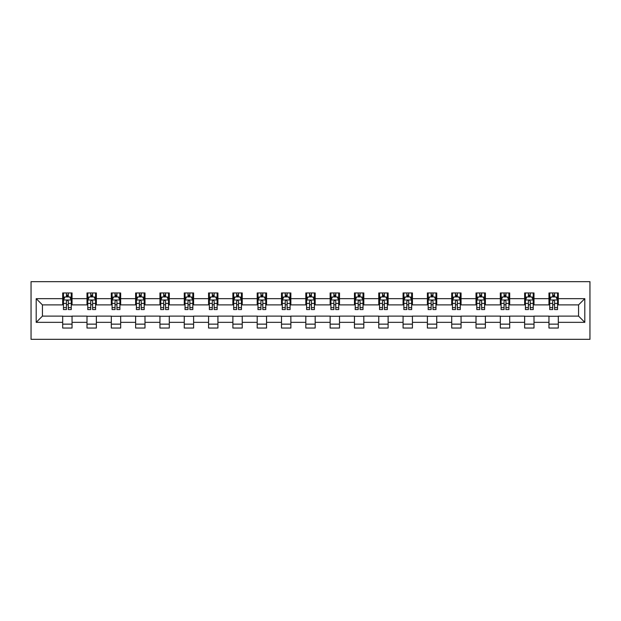 <?xml version="1.0" encoding="UTF-8"?>
<svg xmlns="http://www.w3.org/2000/svg" width="621" height="621" viewBox="0 0 621 621"><rect width="100%" height="100%" fill="white"/><g stroke="black" fill="none" stroke-linecap="round" stroke-linejoin="round"><path stroke-width="0.93" d="M31.05 339.33L589.95 339.33L589.95 281.67L31.05 281.67L31.05 339.33M558.31 298.654L558.31 292.965L548.956 292.965L548.956 298.654L533.998 298.654L533.998 292.965L524.644 292.965L524.644 298.654L509.686 298.654L509.686 292.965L500.332 292.965L500.332 298.654L485.374 298.654L485.374 292.965L476.02 292.965L476.02 298.654L461.054 298.654L461.054 292.965L451.708 292.965L451.708 298.654L436.742 298.654L436.742 292.965L427.395 292.965L427.395 298.654L412.429 298.654L412.429 292.965L403.076 292.965L403.076 298.654L388.117 298.654L388.117 292.965L378.763 292.965L378.763 298.654L363.805 298.654L363.805 292.965L354.451 292.965L354.451 298.654L339.493 298.654L339.493 292.965L330.139 292.965L330.139 298.654L315.173 298.654L315.173 292.965L305.827 292.965L305.827 298.654L290.861 298.654L290.861 292.965L281.507 292.965L281.507 298.654L266.549 298.654L266.549 292.965L257.195 292.965L257.195 298.654L242.237 298.654L242.237 292.965L232.883 292.965L232.883 298.654L217.924 298.654L217.924 292.965L208.571 292.965L208.571 298.654L193.605 298.654L193.605 292.965L184.258 292.965L184.258 298.654L169.292 298.654L169.292 292.965L159.946 292.965L159.946 298.654L144.98 298.654L144.98 292.965L135.626 292.965L135.626 298.654L120.668 298.654L120.668 292.965L111.314 292.965L111.314 298.654L96.356 298.654L96.356 292.965L87.002 292.965L87.002 298.654L72.044 298.654L72.044 292.965L62.69 292.965L62.69 298.654L36.197 298.654L36.197 322.346L42.43 316.112L62.69 316.112L62.69 328.035L72.044 328.035L72.044 316.112L87.002 316.112L87.002 328.035L96.356 328.035L96.356 316.112L111.314 316.112L111.314 328.035L120.668 328.035L120.668 316.112L135.626 316.112L135.626 328.035L144.98 328.035L144.98 316.112L159.946 316.112L159.946 328.035L169.292 328.035L169.292 316.112L184.258 316.112L184.258 328.035L193.605 328.035L193.605 316.112L208.571 316.112L208.571 328.035L217.924 328.035L217.924 316.112L232.883 316.112L232.883 328.035L242.237 328.035L242.237 316.112L257.195 316.112L257.195 328.035L266.549 328.035L266.549 316.112L281.507 316.112L281.507 328.035L290.861 328.035L290.861 316.112L305.827 316.112L305.827 328.035L315.173 328.035L315.173 316.112L330.139 316.112L330.139 328.035L339.493 328.035L339.493 316.112L354.451 316.112L354.451 328.035L363.805 328.035L363.805 316.112L378.763 316.112L378.763 328.035L388.117 328.035L388.117 316.112L403.076 316.112L403.076 328.035L412.429 328.035L412.429 316.112L427.395 316.112L427.395 328.035L436.742 328.035L436.742 316.112L451.708 316.112L451.708 328.035L461.054 328.035L461.054 316.112L476.02 316.112L476.02 328.035L485.374 328.035L485.374 316.112L500.332 316.112L500.332 328.035L509.686 328.035L509.686 316.112L524.644 316.112L524.644 328.035L533.998 328.035L533.998 316.112L548.956 316.112L548.956 328.035L558.31 328.035L558.31 316.112L578.57 316.112L578.57 304.888L558.31 304.888L558.31 298.654L584.803 298.654L584.803 322.346L558.31 322.346M548.956 322.346L533.998 322.346M524.644 322.346L509.686 322.346M500.332 322.346L485.374 322.346M476.02 322.346L461.054 322.346M451.708 322.346L436.742 322.346M427.395 322.346L412.429 322.346M403.076 322.346L388.117 322.346M378.763 322.346L363.805 322.346M354.451 322.346L339.493 322.346M330.139 322.346L315.173 322.346M305.827 322.346L290.861 322.346M281.507 322.346L266.549 322.346M257.195 322.346L242.237 322.346M232.883 322.346L217.924 322.346M208.571 322.346L193.605 322.346M184.258 322.346L169.292 322.346M159.946 322.346L144.98 322.346M135.626 322.346L120.668 322.346M111.314 322.346L96.356 322.346M87.002 322.346L72.044 322.346M62.69 322.346L36.197 322.346M548.956 298.654L548.956 304.888L533.998 304.888L533.998 298.654M524.644 298.654L524.644 304.888L509.686 304.888L509.686 298.654M500.332 298.654L500.332 304.888L485.374 304.888L485.374 298.654M476.02 298.654L476.02 304.888L461.054 304.888L461.054 298.654M451.708 298.654L451.708 304.888L436.742 304.888L436.742 298.654M427.395 298.654L427.395 304.888L412.429 304.888L412.429 298.654M403.076 298.654L403.076 304.888L388.117 304.888L388.117 298.654M378.763 298.654L378.763 304.888L363.805 304.888L363.805 298.654M354.451 298.654L354.451 304.888L339.493 304.888L339.493 298.654M330.139 298.654L330.139 304.888L315.173 304.888L315.173 298.654M305.827 298.654L305.827 304.888L290.861 304.888L290.861 298.654M281.507 298.654L281.507 304.888L266.549 304.888L266.549 298.654M257.195 298.654L257.195 304.888L242.237 304.888L242.237 298.654M232.883 298.654L232.883 304.888L217.924 304.888L217.924 298.654M208.571 298.654L208.571 304.888L193.605 304.888L193.605 298.654M184.258 298.654L184.258 304.888L169.292 304.888L169.292 298.654M159.946 298.654L159.946 304.888L144.98 304.888L144.98 298.654M135.626 298.654L135.626 304.888L120.668 304.888L120.668 298.654M111.314 298.654L111.314 304.888L96.356 304.888L96.356 298.654M87.002 298.654L87.002 304.888L72.044 304.888L72.044 298.654M62.69 298.654L62.69 304.888L42.43 304.888L36.197 298.654M42.43 304.888L42.43 316.112M584.803 322.346L578.57 316.112M578.57 304.888L584.803 298.654M62.69 296.861L63.466 296.861M66.431 296.861L68.302 296.861M71.26 296.861L72.044 296.861M62.69 304.732L63.466 304.732M66.431 304.732L68.302 304.732M71.26 304.732L72.044 304.732M62.69 316.268L72.044 316.268M62.69 324.139L72.044 324.139M87.002 316.268L96.356 316.268M87.002 324.139L96.356 324.139M87.002 296.861L87.778 296.861M90.744 296.861L92.614 296.861M95.572 296.861L96.356 296.861M87.002 304.732L87.778 304.732M90.744 304.732L92.614 304.732M95.572 304.732L96.356 304.732M111.314 316.268L120.668 316.268M111.314 324.139L120.668 324.139M111.314 296.861L112.098 296.861M115.056 296.861L116.927 296.861M119.892 296.861L120.668 296.861M111.314 304.732L112.098 304.732M115.056 304.732L116.927 304.732M119.892 304.732L120.668 304.732M135.626 316.268L144.98 316.268M135.626 324.139L144.98 324.139M135.626 296.861L136.41 296.861M139.368 296.861L141.239 296.861M144.204 296.861L144.98 296.861M135.626 304.732L136.41 304.732M139.368 304.732L141.239 304.732M144.204 304.732L144.98 304.732M159.946 316.268L169.292 316.268M159.946 324.139L169.292 324.139M159.946 296.861L160.723 296.861M163.68 296.861L165.551 296.861M168.516 296.861L169.292 296.861M159.946 304.732L160.723 304.732M163.68 304.732L165.551 304.732M168.516 304.732L169.292 304.732M184.258 316.268L193.605 316.268M184.258 324.139L193.605 324.139M184.258 296.861L185.035 296.861M188 296.861L189.871 296.861M192.828 296.861L193.605 296.861M184.258 304.732L185.035 304.732M188 304.732L189.871 304.732M192.828 304.732L193.605 304.732M208.571 316.268L217.924 316.268M208.571 324.139L217.924 324.139M208.571 296.861L209.347 296.861M212.312 296.861L214.183 296.861M217.14 296.861L217.924 296.861M208.571 304.732L209.347 304.732M212.312 304.732L214.183 304.732M217.14 304.732L217.924 304.732M232.883 316.268L242.237 316.268M232.883 324.139L242.237 324.139M232.883 296.861L233.667 296.861M236.624 296.861L238.495 296.861M241.453 296.861L242.237 296.861M232.883 304.732L233.667 304.732M236.624 304.732L238.495 304.732M241.453 304.732L242.237 304.732M257.195 316.268L266.549 316.268M257.195 324.139L266.549 324.139M257.195 296.861L257.979 296.861M260.936 296.861L262.807 296.861M265.772 296.861L266.549 296.861M257.195 304.732L257.979 304.732M260.936 304.732L262.807 304.732M265.772 304.732L266.549 304.732M281.507 316.268L290.861 316.268M281.507 324.139L290.861 324.139M281.507 296.861L282.291 296.861M285.249 296.861L287.119 296.861M290.085 296.861L290.861 296.861M281.507 304.732L282.291 304.732M285.249 304.732L287.119 304.732M290.085 304.732L290.861 304.732M305.827 316.268L315.173 316.268M305.827 324.139L315.173 324.139M305.827 296.861L306.603 296.861M309.569 296.861L311.431 296.861M314.397 296.861L315.173 296.861M305.827 304.732L306.603 304.732M309.569 304.732L311.431 304.732M314.397 304.732L315.173 304.732M330.139 316.268L339.493 316.268M330.139 324.139L339.493 324.139M330.139 296.861L330.915 296.861M333.881 296.861L335.751 296.861M338.709 296.861L339.493 296.861M330.139 304.732L330.915 304.732M333.881 304.732L335.751 304.732M338.709 304.732L339.493 304.732M354.451 316.268L363.805 316.268M354.451 324.139L363.805 324.139M354.451 296.861L355.228 296.861M358.193 296.861L360.064 296.861M363.021 296.861L363.805 296.861M354.451 304.732L355.228 304.732M358.193 304.732L360.064 304.732M363.021 304.732L363.805 304.732M378.763 316.268L388.117 316.268M378.763 324.139L388.117 324.139M378.763 296.861L379.547 296.861M382.505 296.861L384.376 296.861M387.333 296.861L388.117 296.861M378.763 304.732L379.547 304.732M382.505 304.732L384.376 304.732M387.333 304.732L388.117 304.732M403.076 316.268L412.429 316.268M403.076 324.139L412.429 324.139M403.076 296.861L403.86 296.861M406.817 296.861L408.688 296.861M411.653 296.861L412.429 296.861M403.076 304.732L403.86 304.732M406.817 304.732L408.688 304.732M411.653 304.732L412.429 304.732M427.395 316.268L436.742 316.268M427.395 324.139L436.742 324.139M427.395 296.861L428.172 296.861M431.129 296.861L433 296.861M435.965 296.861L436.742 296.861M427.395 304.732L428.172 304.732M431.129 304.732L433 304.732M435.965 304.732L436.742 304.732M451.708 316.268L461.054 316.268M451.708 324.139L461.054 324.139M451.708 296.861L452.484 296.861M455.449 296.861L457.32 296.861M460.277 296.861L461.054 296.861M451.708 304.732L452.484 304.732M455.449 304.732L457.32 304.732M460.277 304.732L461.054 304.732M476.02 316.268L485.374 316.268M476.02 324.139L485.374 324.139M476.02 296.861L476.796 296.861M479.761 296.861L481.632 296.861M484.59 296.861L485.374 296.861M476.02 304.732L476.796 304.732M479.761 304.732L481.632 304.732M484.59 304.732L485.374 304.732M500.332 316.268L509.686 316.268M500.332 324.139L509.686 324.139M500.332 296.861L501.108 296.861M504.073 296.861L505.944 296.861M508.902 296.861L509.686 296.861M500.332 304.732L501.108 304.732M504.073 304.732L505.944 304.732M508.902 304.732L509.686 304.732M524.644 316.268L533.998 316.268M524.644 324.139L533.998 324.139M524.644 296.861L525.428 296.861M528.386 296.861L530.256 296.861M533.222 296.861L533.998 296.861M524.644 304.732L525.428 304.732M528.386 304.732L530.256 304.732M533.222 304.732L533.998 304.732M548.956 316.268L558.31 316.268M548.956 324.139L558.31 324.139M548.956 296.861L549.74 296.861M552.698 296.861L554.569 296.861M557.534 296.861L558.31 296.861M548.956 304.732L549.74 304.732M552.698 304.732L554.569 304.732M557.534 304.732L558.31 304.732M68.302 294.991L66.431 294.991M71.26 307.612L68.302 307.612L68.302 309.569L71.26 309.569L71.26 300.059L69.699 296.939L65.026 296.939L63.466 300.059L63.466 309.569L66.431 309.569L66.431 307.612L63.466 307.612M63.466 300.059L63.466 292.965M71.26 300.059L71.26 292.965M66.431 296.939L66.431 292.965M68.302 292.965L68.302 296.939M68.302 307.612L68.302 301.224C67.673 300.028 67.052 300.028 66.431 301.224L66.431 307.612M92.614 294.991L90.744 294.991M95.572 307.612L92.614 307.612L92.614 309.569L95.572 309.569L95.572 300.059L94.019 296.939L89.339 296.939L87.778 300.059L87.778 309.569L90.744 309.569L90.744 307.612L87.778 307.612M87.778 300.059L87.778 292.965M95.572 300.059L95.572 292.965M90.744 296.939L90.744 292.965M92.614 292.965L92.614 296.939M92.614 307.612L92.614 301.224C91.993 300.028 91.365 300.028 90.744 301.224L90.744 307.612M116.927 294.991L115.056 294.991M119.892 307.612L116.927 307.612L116.927 309.569L119.892 309.569L119.892 300.059L118.332 296.939L113.651 296.939L112.098 300.059L112.098 309.569L115.056 309.569L115.056 307.612L112.098 307.612M112.098 300.059L112.098 292.965M119.892 300.059L119.892 292.965M115.056 296.939L115.056 292.965M116.927 292.965L116.927 296.939M116.927 307.612L116.927 301.224C116.306 300.028 115.685 300.028 115.056 301.224L115.056 307.612M141.239 294.991L139.368 294.991M144.204 307.612L141.239 307.612L141.239 309.569L144.204 309.569L144.204 300.059L142.644 296.939L137.971 296.939L136.41 300.059L136.41 309.569L139.368 309.569L139.368 307.612L136.41 307.612M136.41 300.059L136.41 292.965M144.204 300.059L144.204 292.965M139.368 296.939L139.368 292.965M141.239 292.965L141.239 296.939M141.239 307.612L141.239 301.224C140.618 300.028 139.997 300.028 139.368 301.224L139.368 307.612M165.551 294.991L163.68 294.991M168.516 307.612L165.551 307.612L165.551 309.569L168.516 309.569L168.516 300.059L166.956 296.939L162.283 296.939L160.723 300.059L160.723 309.569L163.68 309.569L163.68 307.612L160.723 307.612M160.723 300.059L160.723 292.965M168.516 300.059L168.516 292.965M163.68 296.939L163.68 292.965M165.551 292.965L165.551 296.939M165.551 307.612L165.551 301.224C164.93 300.028 164.309 300.028 163.68 301.224L163.68 307.612M189.871 294.991L188 294.991M192.828 307.612L189.871 307.612L189.871 309.569L192.828 309.569L192.828 300.059L191.268 296.939L186.595 296.939L185.035 300.059L185.035 309.569L188 309.569L188 307.612L185.035 307.612M185.035 300.059L185.035 292.965M192.828 300.059L192.828 292.965M188 296.939L188 292.965M189.871 292.965L189.871 296.939M189.871 307.612L189.871 301.224C189.242 300.028 188.621 300.028 188 301.224L188 307.612M214.183 294.991L212.312 294.991M217.14 307.612L214.183 307.612L214.183 309.569L217.14 309.569L217.14 300.059L215.58 296.939L210.907 296.939L209.347 300.059L209.347 309.569L212.312 309.569L212.312 307.612L209.347 307.612M209.347 300.059L209.347 292.965M217.14 300.059L217.14 292.965M212.312 296.939L212.312 292.965M214.183 292.965L214.183 296.939M214.183 307.612L214.183 301.224C213.562 300.028 212.933 300.028 212.312 301.224L212.312 307.612M238.495 294.991L236.624 294.991M241.453 307.612L238.495 307.612L238.495 309.569L241.453 309.569L241.453 300.059L239.9 296.939L235.219 296.939L233.667 300.059L233.667 309.569L236.624 309.569L236.624 307.612L233.667 307.612M233.667 300.059L233.667 292.965M241.453 300.059L241.453 292.965M236.624 296.939L236.624 292.965M238.495 292.965L238.495 296.939M238.495 307.612L238.495 301.224C237.874 300.028 237.245 300.028 236.624 301.224L236.624 307.612M262.807 294.991L260.936 294.991M265.772 307.612L262.807 307.612L262.807 309.569L265.772 309.569L265.772 300.059L264.212 296.939L259.531 296.939L257.979 300.059L257.979 309.569L260.936 309.569L260.936 307.612L257.979 307.612M257.979 300.059L257.979 292.965M265.772 300.059L265.772 292.965M260.936 296.939L260.936 292.965M262.807 292.965L262.807 296.939M262.807 307.612L262.807 301.224C262.186 300.028 261.565 300.028 260.936 301.224L260.936 307.612M287.119 294.991L285.249 294.991M290.085 307.612L287.119 307.612L287.119 309.569L290.085 309.569L290.085 300.059L288.524 296.939L283.851 296.939L282.291 300.059L282.291 309.569L285.249 309.569L285.249 307.612L282.291 307.612M282.291 300.059L282.291 292.965M290.085 300.059L290.085 292.965M285.249 296.939L285.249 292.965M287.119 292.965L287.119 296.939M287.119 307.612L287.119 301.224C286.498 300.028 285.877 300.028 285.249 301.224L285.249 307.612M311.431 294.991L309.569 294.991M314.397 307.612L311.431 307.612L311.431 309.569L314.397 309.569L314.397 300.059L312.837 296.939L308.163 296.939L306.603 300.059L306.603 309.569L309.569 309.569L309.569 307.612L306.603 307.612M306.603 300.059L306.603 292.965M314.397 300.059L314.397 292.965M309.569 296.939L309.569 292.965M311.431 292.965L311.431 296.939M311.431 307.612L311.431 301.224C310.81 300.028 310.19 300.028 309.569 301.224L309.569 307.612M335.751 294.991L333.881 294.991M338.709 307.612L335.751 307.612L335.751 309.569L338.709 309.569L338.709 300.059L337.149 296.939L332.476 296.939L330.915 300.059L330.915 309.569L333.881 309.569L333.881 307.612L330.915 307.612M330.915 300.059L330.915 292.965M338.709 300.059L338.709 292.965M333.881 296.939L333.881 292.965M335.751 292.965L335.751 296.939M335.751 307.612L335.751 301.224C335.123 300.028 334.502 300.028 333.881 301.224L333.881 307.612M360.064 294.991L358.193 294.991M363.021 307.612L360.064 307.612L360.064 309.569L363.021 309.569L363.021 300.059L361.469 296.939L356.788 296.939L355.228 300.059L355.228 309.569L358.193 309.569L358.193 307.612L355.228 307.612M355.228 300.059L355.228 292.965M363.021 300.059L363.021 292.965M358.193 296.939L358.193 292.965M360.064 292.965L360.064 296.939M360.064 307.612L360.064 301.224C359.443 300.028 358.814 300.028 358.193 301.224L358.193 307.612M384.376 294.991L382.505 294.991M387.333 307.612L384.376 307.612L384.376 309.569L387.333 309.569L387.333 300.059L385.781 296.939L381.1 296.939L379.547 300.059L379.547 309.569L382.505 309.569L382.505 307.612L379.547 307.612M379.547 300.059L379.547 292.965M387.333 300.059L387.333 292.965M382.505 296.939L382.505 292.965M384.376 292.965L384.376 296.939M384.376 307.612L384.376 301.224C383.755 300.028 383.126 300.028 382.505 301.224L382.505 307.612M408.688 294.991L406.817 294.991M411.653 307.612L408.688 307.612L408.688 309.569L411.653 309.569L411.653 300.059L410.093 296.939L405.42 296.939L403.86 300.059L403.86 309.569L406.817 309.569L406.817 307.612L403.86 307.612M403.86 300.059L403.86 292.965M411.653 300.059L411.653 292.965M406.817 296.939L406.817 292.965M408.688 292.965L408.688 296.939M408.688 307.612L408.688 301.224C408.067 300.028 407.446 300.028 406.817 301.224L406.817 307.612M433 294.991L431.129 294.991M435.965 307.612L433 307.612L433 309.569L435.965 309.569L435.965 300.059L434.405 296.939L429.732 296.939L428.172 300.059L428.172 309.569L431.129 309.569L431.129 307.612L428.172 307.612M428.172 300.059L428.172 292.965M435.965 300.059L435.965 292.965M431.129 296.939L431.129 292.965M433 292.965L433 296.939M433 307.612L433 301.224C432.379 300.028 431.758 300.028 431.129 301.224L431.129 307.612M457.32 294.991L455.449 294.991M460.277 307.612L457.32 307.612L457.32 309.569L460.277 309.569L460.277 300.059L458.717 296.939L454.044 296.939L452.484 300.059L452.484 309.569L455.449 309.569L455.449 307.612L452.484 307.612M452.484 300.059L452.484 292.965M460.277 300.059L460.277 292.965M455.449 296.939L455.449 292.965M457.32 292.965L457.32 296.939M457.32 307.612L457.32 301.224C456.691 300.028 456.07 300.028 455.449 301.224L455.449 307.612M481.632 294.991L479.761 294.991M484.59 307.612L481.632 307.612L481.632 309.569L484.59 309.569L484.59 300.059L483.029 296.939L478.356 296.939L476.796 300.059L476.796 309.569L479.761 309.569L479.761 307.612L476.796 307.612M476.796 300.059L476.796 292.965M484.59 300.059L484.59 292.965M479.761 296.939L479.761 292.965M481.632 292.965L481.632 296.939M481.632 307.612L481.632 301.224C481.011 300.028 480.382 300.028 479.761 301.224L479.761 307.612M505.944 294.991L504.073 294.991M508.902 307.612L505.944 307.612L505.944 309.569L508.902 309.569L508.902 300.059L507.349 296.939L502.668 296.939L501.108 300.059L501.108 309.569L504.073 309.569L504.073 307.612L501.108 307.612M501.108 300.059L501.108 292.965M508.902 300.059L508.902 292.965M504.073 296.939L504.073 292.965M505.944 292.965L505.944 296.939M505.944 307.612L505.944 301.224C505.323 300.028 504.694 300.028 504.073 301.224L504.073 307.612M530.256 294.991L528.386 294.991M533.222 307.612L530.256 307.612L530.256 309.569L533.222 309.569L533.222 300.059L531.661 296.939L526.981 296.939L525.428 300.059L525.428 309.569L528.386 309.569L528.386 307.612L525.428 307.612M525.428 300.059L525.428 292.965M533.222 300.059L533.222 292.965M528.386 296.939L528.386 292.965M530.256 292.965L530.256 296.939M530.256 307.612L530.256 301.224C529.635 300.028 529.014 300.028 528.386 301.224L528.386 307.612M554.569 294.991L552.698 294.991M557.534 307.612L554.569 307.612L554.569 309.569L557.534 309.569L557.534 300.059L555.974 296.939L551.301 296.939L549.74 300.059L549.74 309.569L552.698 309.569L552.698 307.612L549.74 307.612M549.74 300.059L549.74 292.965M557.534 300.059L557.534 292.965M552.698 296.939L552.698 292.965M554.569 292.965L554.569 296.939M554.569 307.612L554.569 301.224C553.948 300.028 553.327 300.028 552.698 301.224L552.698 307.612M71.221 299.982L63.505 299.982M63.466 297.125L64.933 297.125M69.793 297.125L71.26 297.125M66.431 303.436L63.466 303.436M71.26 303.436L68.302 303.436M68.302 295.984L66.431 295.984M95.533 299.982L87.817 299.982M87.778 297.125L89.245 297.125M94.113 297.125L95.572 297.125M90.744 303.436L87.778 303.436M95.572 303.436L92.614 303.436M92.614 295.984L90.744 295.984M119.845 299.982L112.137 299.982M112.098 297.125L113.558 297.125M118.425 297.125L119.892 297.125M115.056 303.436L112.098 303.436M119.892 303.436L116.927 303.436M116.927 295.984L115.056 295.984M144.165 299.982L136.449 299.982M136.41 297.125L137.878 297.125M142.737 297.125L144.204 297.125M139.368 303.436L136.41 303.436M144.204 303.436L141.239 303.436M141.239 295.984L139.368 295.984M168.477 299.982L160.761 299.982M160.723 297.125L162.19 297.125M167.049 297.125L168.516 297.125M163.68 303.436L160.723 303.436M168.516 303.436L165.551 303.436M165.551 295.984L163.68 295.984M192.789 299.982L185.074 299.982M185.035 297.125L186.502 297.125M191.361 297.125L192.828 297.125M188 303.436L185.035 303.436M192.828 303.436L189.871 303.436M189.871 295.984L188 295.984M217.102 299.982L209.386 299.982M209.347 297.125L210.814 297.125M215.673 297.125L217.14 297.125M212.312 303.436L209.347 303.436M217.14 303.436L214.183 303.436M214.183 295.984L212.312 295.984M241.414 299.982L233.706 299.982M233.667 297.125L235.126 297.125M239.993 297.125L241.453 297.125M236.624 303.436L233.667 303.436M241.453 303.436L238.495 303.436M238.495 295.984L236.624 295.984M265.734 299.982L258.018 299.982M257.979 297.125L259.438 297.125M264.305 297.125L265.772 297.125M260.936 303.436L257.979 303.436M265.772 303.436L262.807 303.436M262.807 295.984L260.936 295.984M290.046 299.982L282.33 299.982M282.291 297.125L283.758 297.125M288.618 297.125L290.085 297.125M285.249 303.436L282.291 303.436M290.085 303.436L287.119 303.436M287.119 295.984L285.249 295.984M314.358 299.982L306.642 299.982M306.603 297.125L308.07 297.125M312.93 297.125L314.397 297.125M309.569 303.436L306.603 303.436M314.397 303.436L311.431 303.436M311.431 295.984L309.569 295.984M338.67 299.982L330.954 299.982M330.915 297.125L332.382 297.125M337.242 297.125L338.709 297.125M333.881 303.436L330.915 303.436M338.709 303.436L335.751 303.436M335.751 295.984L333.881 295.984M362.982 299.982L355.266 299.982M355.228 297.125L356.695 297.125M361.562 297.125L363.021 297.125M358.193 303.436L355.228 303.436M363.021 303.436L360.064 303.436M360.064 295.984L358.193 295.984M387.294 299.982L379.586 299.982M379.547 297.125L381.007 297.125M385.874 297.125L387.333 297.125M382.505 303.436L379.547 303.436M387.333 303.436L384.376 303.436M384.376 295.984L382.505 295.984M411.614 299.982L403.898 299.982M403.86 297.125L405.327 297.125M410.186 297.125L411.653 297.125M406.817 303.436L403.86 303.436M411.653 303.436L408.688 303.436M408.688 295.984L406.817 295.984M435.926 299.982L428.211 299.982M428.172 297.125L429.639 297.125M434.498 297.125L435.965 297.125M431.129 303.436L428.172 303.436M435.965 303.436L433 303.436M433 295.984L431.129 295.984M460.239 299.982L452.523 299.982M452.484 297.125L453.951 297.125M458.81 297.125L460.277 297.125M455.449 303.436L452.484 303.436M460.277 303.436L457.32 303.436M457.32 295.984L455.449 295.984M484.551 299.982L476.835 299.982M476.796 297.125L478.263 297.125M483.122 297.125L484.59 297.125M479.761 303.436L476.796 303.436M484.59 303.436L481.632 303.436M481.632 295.984L479.761 295.984M508.863 299.982L501.155 299.982M501.108 297.125L502.575 297.125M507.442 297.125L508.902 297.125M504.073 303.436L501.108 303.436M508.902 303.436L505.944 303.436M505.944 295.984L504.073 295.984M533.183 299.982L525.467 299.982M525.428 297.125L526.887 297.125M531.755 297.125L533.222 297.125M528.386 303.436L525.428 303.436M533.222 303.436L530.256 303.436M530.256 295.984L528.386 295.984M557.495 299.982L549.779 299.982M549.74 297.125L551.207 297.125M556.067 297.125L557.534 297.125M552.698 303.436L549.74 303.436M557.534 303.436L554.569 303.436M554.569 295.984L552.698 295.984"/></g></svg>
